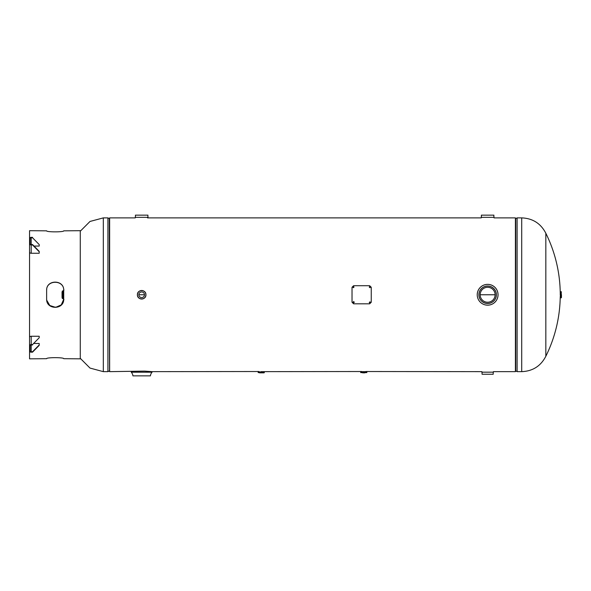 <?xml version="1.0" encoding="UTF-8"?>
<svg xmlns="http://www.w3.org/2000/svg" width="591" height="591" viewBox="0 0 591 591"><rect width="100%" height="100%" fill="white"/><g stroke="black" fill="none" stroke-linecap="round" stroke-linejoin="round"><path stroke-width="0.89" d="M363.775 371.621C361.012 371.65 361.012 371.65 363.775 371.621C366.531 371.65 366.531 371.65 363.775 371.621M361.773 371.517L263.061 371.65M261.266 371.606C258.164 371.65 258.164 371.65 261.266 371.606C264.369 371.65 264.369 371.65 261.266 371.606M495.11 294.761L480.165 294.761A7.476 7.476 0 0 1 487.641 287.292A7.476 7.476 0 0 1 495.11 294.769L480.165 294.769A7.476 7.476 0 0 0 487.641 302.237A7.476 7.476 0 0 0 495.11 294.769M144.477 294.761L138.863 294.761A2.807 2.807 0 0 1 141.67 291.954A2.807 2.807 0 0 1 144.477 294.769L138.863 294.769A2.807 2.807 0 0 0 141.67 297.576A2.807 2.807 0 0 0 144.477 294.769M147.543 217.887L481.229 217.887L481.229 217.355A6.531 6.531 0 0 0 481.37 215.154L493.906 215.154A6.531 6.531 0 0 0 494.046 217.34L481.229 217.355L494.046 217.34L494.046 217.887L515.404 217.887L515.404 371.65L493.382 371.65L493.382 372.175A6.531 6.531 0 0 0 493.212 374.251L482.064 374.251L493.212 374.251M148.075 217.887L148.075 217.355A6.531 6.531 0 0 1 147.935 215.154L135.405 215.154A6.531 6.531 0 0 1 135.265 217.34L148.075 217.34L135.265 217.34L135.265 217.887L109.638 217.887L109.638 371.65L144.559 371.111L152.079 371.65L152.064 372.197A6.531 6.531 0 0 0 150.417 375.861L132.923 375.861L150.417 375.861M365.777 371.517L481.901 371.65L481.901 372.175A6.531 6.531 0 0 1 482.064 374.251M560.238 296.556A138.39 138.39 0 0 1 545.833 356.27L545.833 233.26C540.772 223.464 532.727 218.338 521.713 217.887L517.118 217.887L517.118 371.65L515.729 370.949L515.729 218.581L517.118 217.887M560.312 297.864L560.578 291.666L560.578 297.864L560.253 294.769A138.39 138.39 0 0 0 545.833 233.26M362.623 371.65L364.928 371.65M362.623 372.049L364.928 372.049M362.623 372.847L364.928 372.847M261.266 371.65L264.362 371.709L261.266 371.65M264.362 371.709L258.171 371.975L264.354 371.983L261.266 371.983L264.332 371.983L264.081 372.847L263.061 372.847M259.471 372.847L264.081 372.847M258.171 371.983L261.266 371.983L258.186 371.983L258.193 372.589L264.332 372.589M561.45 294.769L561.45 297.583L561.45 294.769M560.253 294.769L560.312 291.666M560.578 297.864L560.586 292.973M560.586 296.556L560.586 291.688L561.45 291.954M62.048 291.954L62.048 297.576M145.94 294.769A4.27 4.27 0 0 1 141.67 299.039A4.27 4.27 0 0 1 137.4 294.769A4.27 4.27 0 0 1 141.67 290.491A4.27 4.27 0 0 1 145.94 294.769A4.27 4.27 0 0 0 141.67 290.491A4.27 4.27 0 0 0 137.4 294.769A4.27 4.27 0 0 0 141.67 299.039A4.27 4.27 0 0 0 145.94 294.769A4.263 4.263 0 0 1 141.67 299.031A4.263 4.263 0 0 1 137.407 294.769A4.263 4.263 0 0 1 141.67 290.499A4.263 4.263 0 0 1 145.933 294.769A4.27 4.27 0 0 0 141.67 290.491A4.27 4.27 0 0 0 137.4 294.769C137.142 300.265 146.199 300.265 145.933 294.769C146.199 289.265 137.142 289.265 137.407 294.769M481.901 372.175L493.382 372.175L481.901 372.19M498.05 294.769A10.409 10.409 0 0 1 487.641 305.178A10.409 10.409 0 0 1 477.225 294.769A10.409 10.409 0 0 1 487.641 284.352A10.409 10.409 0 0 1 498.05 294.769A10.409 10.409 0 0 0 487.641 284.352A10.409 10.409 0 0 0 477.225 294.769A10.394 10.394 0 0 0 487.641 305.163A10.394 10.394 0 0 0 498.036 294.769A10.394 10.394 0 0 0 487.641 284.374A10.394 10.394 0 0 0 477.247 294.769M131.261 371.65L131.276 372.197A6.531 6.531 0 0 1 132.923 375.861M32.527 237.759L39.198 244.556L32.527 237.759L31.19 237.759L31.19 244.556L32.527 244.556L32.527 244.962L31.19 244.962A1.64 1.16 180 0 1 29.55 243.802L29.55 230.697L46.637 230.837C46.12 232.189 64.234 232.189 63.717 230.837L80.273 230.697L80.273 358.833L63.717 358.693C64.234 357.319 46.12 357.319 46.637 358.693L29.55 358.833L29.55 337.424A1.64 1.16 180 0 1 31.19 336.264L39.198 336.264L39.198 337.779L32.527 344.575L31.19 344.575L31.19 336.264M31.19 344.575A1.64 1.16 0 0 0 29.55 345.735L29.55 246.816M46.637 290.41L46.637 299.024C46.12 310.061 64.234 310.046 63.717 299.024L63.717 290.41C64.234 279.373 46.12 279.388 46.637 290.41M63.71 299.305L61.257 304.882L55.65 307.364L49.799 305.51L46.733 300.213M46.667 299.652L46.637 298.935M46.637 298.972C46.12 309.883 64.234 309.869 63.717 298.972M46.667 289.745L46.733 289.184M63.717 290.462C64.234 279.55 46.12 279.565 46.637 290.462M32.527 344.575L39.198 337.779M32.527 344.974L31.19 344.974A1.071 0.754 0 0 0 30.119 345.735L30.119 351.017A1.071 0.754 0 0 0 31.19 351.771L32.527 351.771L32.527 352.177L39.198 345.38L39.198 343.467L34.005 343.467M32.527 351.771L39.198 344.974M29.55 351.017A1.64 1.16 0 0 0 31.19 352.177L32.527 352.177M39.198 244.556L39.198 246.063L34.005 246.063M32.527 237.353L31.19 237.353A1.64 1.16 180 0 0 29.55 238.513M32.527 244.556L39.198 251.352L39.198 253.266L31.19 253.266A1.64 1.16 0 0 1 29.55 252.106L29.55 243.802M32.527 244.962L39.198 251.751M29.55 246.255L29.55 245.309M31.19 237.759A1.071 0.754 180 0 0 30.119 238.513L30.119 243.802A1.071 0.754 180 0 0 31.19 244.556M354.031 287.078L353.359 286.45L352.694 287.078M353.359 286.399L352.694 287.049L353.359 287.706L354.031 287.049L353.359 286.45M370.579 287.078L369.914 286.45L369.249 287.078M369.914 286.399L369.249 287.049L369.914 287.706L370.579 287.049L369.914 286.45M352.96 302.2L353.632 302.828L354.297 302.208L353.632 301.573L352.96 302.23L353.632 302.887L354.297 302.23M369.249 302.466L369.914 303.094L370.579 302.466L369.914 301.831L369.249 302.489L369.914 303.146L370.579 302.489M352.029 302.245L352.029 287.285L353.632 285.712L369.648 285.712L371.251 287.285L371.251 302.245L369.648 303.818L353.632 303.818L352.029 302.245M545.833 356.27C540.772 366.065 532.727 371.192 521.713 371.65L521.713 217.887M515.404 218.692L515.729 370.949M103.322 217.887L103.322 371.65L107.917 371.65L107.917 217.887L103.322 217.887L90.009 221.455L80.273 231.214M109.638 370.838L109.542 218.692L107.917 217.887M109.542 370.838L109.305 218.581M360.702 372.057L366.841 372.057L366.841 372.589L360.702 372.589L360.68 371.709L366.804 371.65M360.68 372.042L366.871 371.709M561.45 297.583L561.191 291.695M62.882 298.499L62.299 298.499L62.299 291.031L62.882 291.031L62.882 298.499L63.954 299.571M137.467 294.769A4.203 4.203 0 0 0 141.67 298.965A4.203 4.203 0 0 0 145.874 294.769A4.203 4.203 0 0 0 141.67 290.565A4.203 4.203 0 0 0 137.467 294.769M493.906 215.154L481.37 215.154M147.935 215.154L135.405 215.154M478.954 294.769A8.688 8.688 0 0 0 487.641 303.449A8.688 8.688 0 0 0 496.322 294.769A8.688 8.688 0 0 0 487.641 286.081A8.688 8.688 0 0 0 478.954 294.769M496.388 294.769A8.747 8.747 0 0 1 487.641 303.515A8.747 8.747 0 0 1 478.887 294.769A8.747 8.747 0 0 1 487.641 286.014A8.747 8.747 0 0 1 496.388 294.769M131.261 372.16L152.079 372.16M152.064 372.197L131.276 372.197M31.19 351.771L31.19 344.974M31.19 244.962L31.19 253.266M258.998 371.517L152.079 371.65M521.713 371.65L517.118 371.65M109.305 370.949L107.917 371.65M80.273 358.323L90.009 368.075L103.322 371.65M560.586 297.834L561.191 297.834M62.882 291.031L63.954 289.959"/></g></svg>
